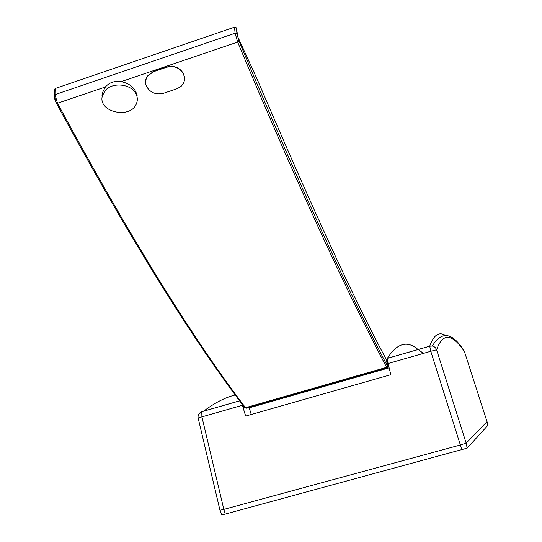 <?xml version="1.0" encoding="UTF-8"?>
<svg xmlns="http://www.w3.org/2000/svg" width="542" height="542" viewBox="0 0 542 542"><rect width="100%" height="100%" fill="white"/><g stroke="black" fill="none" stroke-linecap="round" stroke-linejoin="round"><path stroke-width="0.81" d="M135.805 93.576C137.532 96.808 137.776 100.06 136.55 103.339C131.123 119.687 97.33 112.262 102.431 95.649L105.473 90.29C112.743 81.883 131.049 83.922 135.805 93.576M102.235 96.557L101.991 95.297M184.626 78.949L183.548 73.8C179.836 67.513 174.185 65.264 166.604 67.052L153.345 71.558L147.167 76.246L145.581 80.826M102.431 95.649L102.33 92.885L105.372 86.991C109.349 82.452 114.606 80.663 121.13 81.639C129.972 83.414 135.324 88.136 137.173 95.812M54.22 95.805L54.986 94.64L57.506 103.244C137.912 251.942 199.497 347.368 245.526 407.706L246.529 408.126L387.063 367.923M387.848 367.388L387.279 367.862L386.636 367.327C352.022 302.199 303.852 200.296 237.647 42.08L235.106 33.218L234.503 27.188L236.366 27.852L237.911 37.08L257.674 80.399C312.334 208.494 354.827 300.796 385.145 357.313L386.907 360.396M386.615 361.622L388.038 366.426L387.848 367.395M236.366 27.852L236.976 33.868L235.106 33.218L54.986 94.64L55.142 88.509L54.39 89.748M55.142 88.509L234.503 27.188M105.372 86.991L57.506 103.244L56.388 103.183L54.342 96.103M236.976 33.868L238.995 40.948C304.828 198.677 353.147 301.25 387.496 366.094L388.038 366.426M147.167 76.246L147.139 76.456C145.202 79.66 145.019 83.001 146.597 86.476L146.713 86.72C150.534 92.865 156.157 95.046 163.582 93.265L177.363 88.617L181.34 86.103L183.332 83.556L184.436 80.568L184.551 77.384L183.663 74.037M147.146 76.456L153.325 71.768L166.59 67.262C174.158 65.467 179.808 67.716 183.542 74.003L183.65 74.247M386.778 360.437L388.844 366.649M374.705 371.941L375.64 371.189M423.349 353.404L418.282 349.454M223.826 509.399L460.368 444.996L223.839 509.399L225.235 514.101L467.15 448.139L466.161 443.146L436.615 349.773L430.775 351.277L460.368 444.996L466.161 443.146L487.055 421.71L464.433 351.609C452.001 333.208 442.726 332.598 436.615 349.773C435.721 347.659 434.284 346.419 432.299 346.047L429.718 346.169C433.58 335.241 438.674 331.568 445.009 335.159M463.491 350.01L464.081 350.803C452.333 332.26 441.737 330.674 432.286 346.04M417.144 348.75C406.608 340.403 396.683 343.601 387.367 358.343L388.072 363.519L390.823 374.705L245.668 416.073L242.376 405.281L201.909 416.879L201.773 411.683L198.548 414.555M244.225 407.022L244.909 407.841M242.355 404.569L244.246 408.085L244.903 407.835M203.745 411.121C214.673 402.821 225.147 397.449 235.174 394.996M275.085 400.436L275.465 399.847M316.657 388.065L317.761 388.228M251.251 414.481L249.239 407.828L389.129 367.815M251.617 407.144L252.43 406.439M198.155 418.058L201.909 416.879L223.839 509.399L219.971 510.246L198.148 418.031C197.742 415.064 198.928 412.963 201.719 411.737L239.557 400.863M242.078 404.203L242.376 405.281M225.235 514.101L221.664 514.873M466.161 443.146L487.055 421.71L487.807 425.443L467.15 448.139M121.13 81.639L237.647 42.08L238.995 40.948M54.254 95.284C54.478 98.637 55.189 101.266 56.388 103.183L56.388 103.176C136.794 251.691 198.419 347.056 244.517 407.401L245.526 407.706L386.636 367.327L387.496 366.094M388.072 363.519L430.775 351.277L429.718 346.169L387.367 358.343M201.773 411.683L239.53 400.836M460.368 444.996L461.818 449.86M487.8 425.456L487.055 421.71L464.44 351.602M246.149 408.248L244.571 407.469M54.247 95.297L54.403 89.173M386.649 360.471L387.415 360.24M432.299 346.047L429.711 346.209L387.347 358.384M221.671 514.886L219.977 510.266"/></g></svg>
